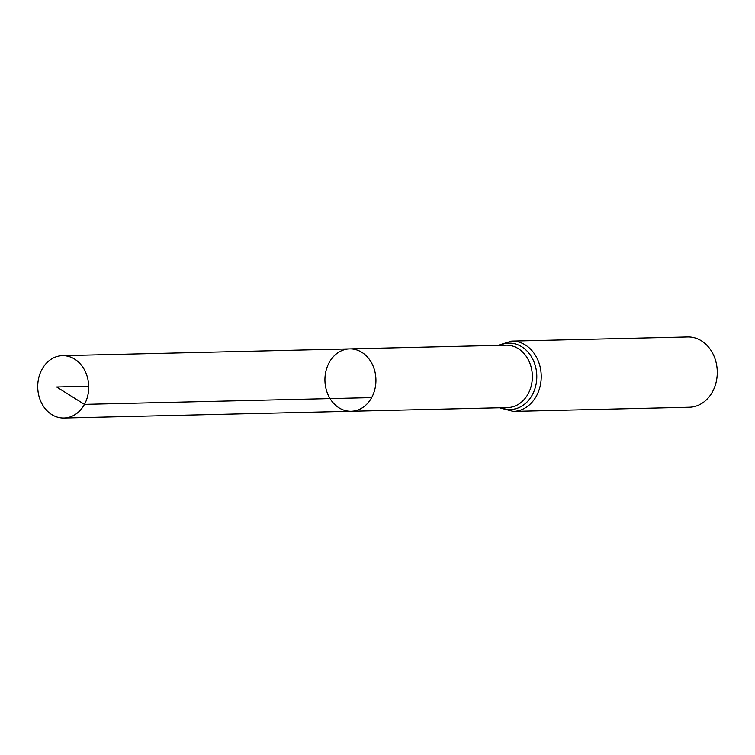 <?xml version="1.0" encoding="UTF-8"?>
<svg xmlns="http://www.w3.org/2000/svg" width="755" height="755" viewBox="0 0 755 755"><rect width="100%" height="100%" fill="white"/><g stroke="black" fill="none" stroke-linecap="round" stroke-linejoin="round"><path stroke-width="1.13" d="M371.658 397.611A31.2 25.491 88.6 0 1 351.169 411.267A31.2 25.491 88.6 0 1 324.943 380.68A31.2 25.491 88.6 0 1 349.697 348.885A31.2 25.491 88.6 0 1 372.734 365.212A31.2 25.491 88.6 0 1 371.658 397.611L84.456 404.387L56.682 387.013L88.712 386.258M499.366 407.766L513.324 411.399L689.372 407.238A35.155 28.728 -91.4 0 0 712.465 391.854A35.155 28.728 -91.4 0 0 713.673 355.35A35.155 28.728 -91.4 0 0 687.711 336.947L511.663 341.109L497.894 345.384M349.697 348.885L506.124 345.195A31.2 25.491 -91.4 0 1 529.161 361.522A31.2 25.491 -91.4 0 1 528.094 393.921A31.2 25.491 -91.4 0 1 507.596 407.577L351.169 411.267A31.2 25.491 -91.4 0 0 375.914 379.472A31.2 25.491 -91.4 0 0 349.697 348.885L62.495 355.671A31.2 25.491 88.6 0 1 88.712 386.258A31.2 25.491 88.6 0 1 63.967 418.053A31.2 25.491 88.6 0 1 40.93 401.726A31.2 25.491 88.6 0 1 41.997 369.327A31.2 25.491 88.6 0 1 62.495 355.671M513.324 411.399A35.155 28.728 -91.4 0 0 536.418 396.007A35.155 28.728 -91.4 0 0 537.626 359.503A35.155 28.728 -91.4 0 0 511.663 341.109M501.197 407.728A33.173 27.114 -91.4 0 0 532.256 394.959A33.173 27.114 -91.4 0 0 530.765 355.718A33.173 27.114 -91.4 0 0 499.725 345.346M351.169 411.267L63.967 418.053"/></g></svg>
